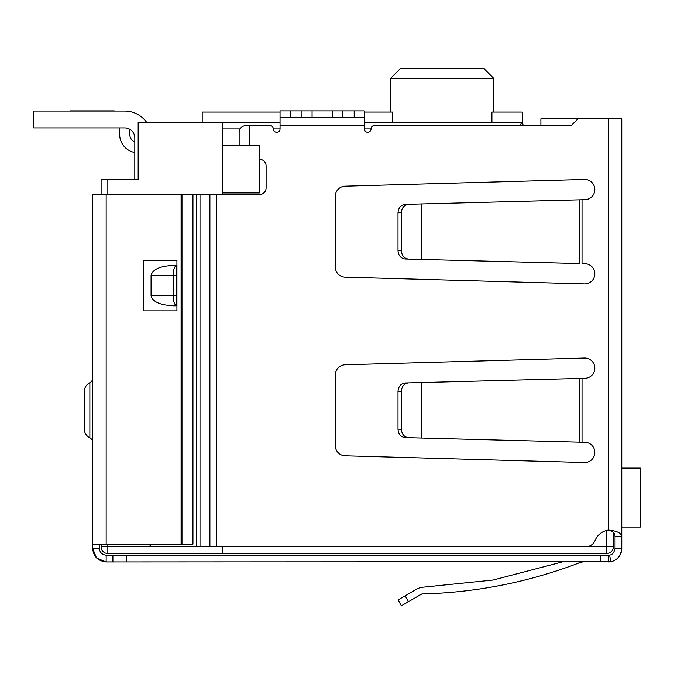 <?xml version="1.0" encoding="UTF-8"?>
<svg xmlns="http://www.w3.org/2000/svg" width="674" height="674" viewBox="0 0 674 674"><rect width="100%" height="100%" fill="white"/><g stroke="black" fill="none" stroke-linecap="round" stroke-linejoin="round"><path stroke-width="1.01" d="M222.42 546.783L222.42 553.523L606.6 553.523L606.6 546.783L222.42 546.783M222.42 194.618L222.42 192.933L259.49 192.933L259.49 145.752L222.42 145.752L222.42 192.933M222.42 145.752L222.42 128.903L240.045 128.903M280.047 122.163L222.42 122.163L222.42 128.903M101.1 544.129L101.1 546.783A6.74 6.74 0 0 0 107.84 553.523A6.74 6.74 0 0 1 101.1 546.783L107.84 546.783L107.84 553.523L222.42 553.523M606.6 530.438L606.6 546.783L613.34 546.783A6.74 6.74 0 0 1 606.6 553.523A6.74 6.74 0 0 0 613.34 546.783L613.34 532.435M222.42 122.163L138.17 122.163L138.17 179.453L101.1 179.453L101.1 194.618M200.001 546.783L196.631 546.783L196.631 194.618L200.001 194.618L200.001 546.783L585.689 546.783A10.11 10.11 0 0 0 595.066 540.464A16.85 16.85 0 0 1 608.285 530.101C616.803 530.809 621.293 532.999 621.765 536.673L621.765 118.793L540.885 118.793L540.885 125.532L523.639 125.532A5.055 5.055 0 0 1 522.35 122.163L519.688 125.532M491.91 122.163L491.91 112.053L522.35 112.053L522.35 122.163L364.297 122.163M111.21 179.453L134.8 179.453L134.8 138.002A10.11 10.11 0 0 0 124.69 127.892L33.7 127.892L33.7 111.042L124.69 111.042A26.96 26.96 0 0 1 146.511 122.163M202.2 122.163L202.2 112.053L280.047 112.053M364.297 112.053L392.378 112.053L392.378 122.163M493.705 112.053L493.705 78.353L390.583 78.353L400.693 68.243L390.583 78.353L390.583 112.053M493.705 78.353L483.595 68.243L493.705 78.353M483.595 68.243L400.693 68.243M70.096 111.042L64.03 111.042M112.895 110.873L70.096 110.873L112.895 110.873A16.85 16.85 0 0 1 115.271 111.042L124.69 111.042L115.271 111.042M129.745 129.248L129.745 134.294A8.425 8.425 0 0 0 134.8 142.02M134.8 152.518A18.535 18.535 0 0 1 119.635 134.294L119.635 127.892M33.7 111.042L124.69 111.042M621.765 527.068L640.3 527.068L640.3 468.093L621.765 468.093M200.001 194.618L259.364 194.618A6.74 6.74 0 0 0 266.104 187.877L266.104 165.972A6.74 6.74 0 0 0 259.49 159.233M577.955 118.793L571.215 125.532L374.407 125.532A3.37 3.37 0 0 0 371.037 128.903A3.37 3.37 0 0 1 367.667 132.273A3.37 3.37 0 0 1 364.297 128.903L364.297 125.532L280.047 125.532L280.047 128.903A3.37 3.37 0 0 1 276.677 132.273A3.37 3.37 0 0 1 273.307 128.903A3.37 3.37 0 0 0 269.937 125.532L249.254 125.532L249.254 145.752M335.315 196.303A10.11 10.11 0 0 1 345.139 186.192L584.409 179.453A10.11 10.11 0 0 1 594.805 189.284A10.11 10.11 0 0 1 584.956 199.673L421.798 203.944L421.798 259.431L579.716 263.568L579.716 199.841L582.016 199.748L582.016 263.627L584.956 263.702A10.11 10.11 0 0 1 594.805 274.091A10.11 10.11 0 0 1 584.409 283.923L345.139 277.183A10.11 10.11 0 0 1 335.315 267.072L335.315 196.303M335.315 445.683L335.315 374.913A10.11 10.11 0 0 1 345.139 364.803L584.409 358.062A10.11 10.11 0 0 1 594.805 367.894A10.11 10.11 0 0 1 584.956 378.283L578.486 378.451L582.016 378.358L582.016 442.237L584.956 442.312A10.11 10.11 0 0 1 594.805 452.701A10.11 10.11 0 0 1 584.409 462.533L345.139 455.793A10.11 10.11 0 0 1 335.315 445.683M578.654 263.534L579.716 263.568M280.047 117.613L290.157 117.613L290.157 110.873L280.047 110.873L280.047 125.532M364.297 117.613L342.392 117.613L342.392 110.873L364.297 110.873L364.297 125.532M148.87 544.129L151.524 546.783L196.631 546.783M196.631 194.618L151.524 194.618M239.144 145.752L239.144 132.273C239.573 128.212 241.823 125.962 245.884 125.532L249.254 125.532M578.654 442.144L582.016 442.237L579.716 442.178L579.716 378.451L421.798 382.554L421.798 438.041L579.716 442.178M621.765 531.618L621.765 548.467C620.712 556.042 617.072 560.456 610.863 561.695L106.155 561.947L96.845 558.215M579.716 199.841L578.486 199.841L579.716 199.841M342.392 117.613L290.157 117.613M608.285 118.793L608.285 530.101C612.851 531.129 615.092 533.311 615.025 536.673L621.765 536.673M610.391 561.779A13.48 13.48 0 0 0 621.765 548.467L615.025 548.467L615.025 536.673M610.139 561.821A13.48 13.48 0 0 1 608.285 561.947L608.285 555.207L600.854 555.207L600.854 561.947M615.025 548.467C614.132 552.596 612.321 554.803 609.574 555.081A6.74 6.74 0 0 1 608.285 555.207L609.574 555.081L610.863 561.695M421.798 203.944L405.125 204.382C400.811 204.997 398.435 207.803 397.997 212.799L397.997 250.576C398.435 255.572 400.811 258.378 405.125 258.993L421.798 259.431M408.495 204.289C404.181 204.913 401.805 207.718 401.367 212.714L401.367 250.661C401.805 255.657 404.181 258.462 408.495 259.086M290.157 110.873L301.952 110.873L301.952 117.613M312.062 117.613L312.062 110.873L301.952 110.873M312.062 110.873L332.282 110.873L332.282 117.613M342.392 110.873L332.282 110.873M421.798 382.554L405.125 382.992C400.811 383.607 398.435 386.413 397.997 391.409L397.997 429.186C398.435 434.182 400.811 436.988 405.125 437.603L421.798 438.041M408.495 382.899C404.181 383.523 401.805 386.328 401.367 391.324L401.367 429.271C401.805 434.267 404.181 437.072 408.495 437.696M176.251 305.827L173.673 305.827C160.041 305.187 152.509 301.817 151.069 295.718L151.069 275.498C152.509 269.398 160.041 266.028 173.673 265.387L176.251 265.387L176.251 305.827C174.069 303.864 173.066 300.494 173.235 295.718L151.069 295.718M151.069 275.498L173.235 275.498C173.066 270.721 174.069 267.351 176.251 265.387M176.251 275.498L173.235 275.498L173.235 295.718L176.251 295.718M96.441 557.819L92.675 548.467L92.675 194.618L192.949 194.618L192.949 544.129L106.155 544.129L106.155 194.618M106.155 555.207L106.155 561.947C97.915 561.038 93.425 556.547 92.675 548.467L99.415 548.467C99.701 552.377 101.943 554.626 106.155 555.207L112.895 555.207L112.895 561.947M126.375 561.947L126.375 555.207L112.895 555.207M126.375 555.207L600.854 555.207M579.269 562.849C528.551 582.21 476.063 592.581 421.798 593.962C476.063 592.581 528.551 582.21 579.269 562.849L578.747 561.947L579.269 562.849L582.639 561.947M571.215 125.532L540.885 125.532M99.415 544.129L99.415 548.467M421.798 593.962L401.367 605.758L397.997 599.919L417.905 588.427L421.907 587.307L493.039 580.044L562.301 561.947L493.039 580.044L421.907 587.307M143.225 310.882L176.925 310.882L176.925 260.332L143.225 260.332L143.225 310.882M89.869 437.889L89.869 382.706A10.11 10.11 0 0 0 84.25 391.762L84.25 428.833A10.11 10.11 0 0 0 89.869 437.889A5.055 5.055 0 0 1 92.675 442.414M89.869 382.706A5.055 5.055 0 0 0 92.675 378.181M92.675 544.129L106.155 544.129M192.511 194.618L192.511 544.129M273.307 128.903L280.047 128.903M364.297 128.903L371.037 128.903M107.84 544.129L107.84 546.783L151.524 546.783M107.84 179.453L107.84 194.618M216.64 194.618L216.64 546.783M209.9 194.618L209.9 546.783M354.187 110.873L354.187 117.613M401.367 250.661L397.997 250.576M401.367 212.714L397.997 212.799M401.367 429.271L397.997 429.186M401.367 391.324L397.997 391.409M408.495 601.638L405.125 595.808M181.095 194.618L181.095 544.129M181.972 194.618L181.972 544.129"/></g></svg>
